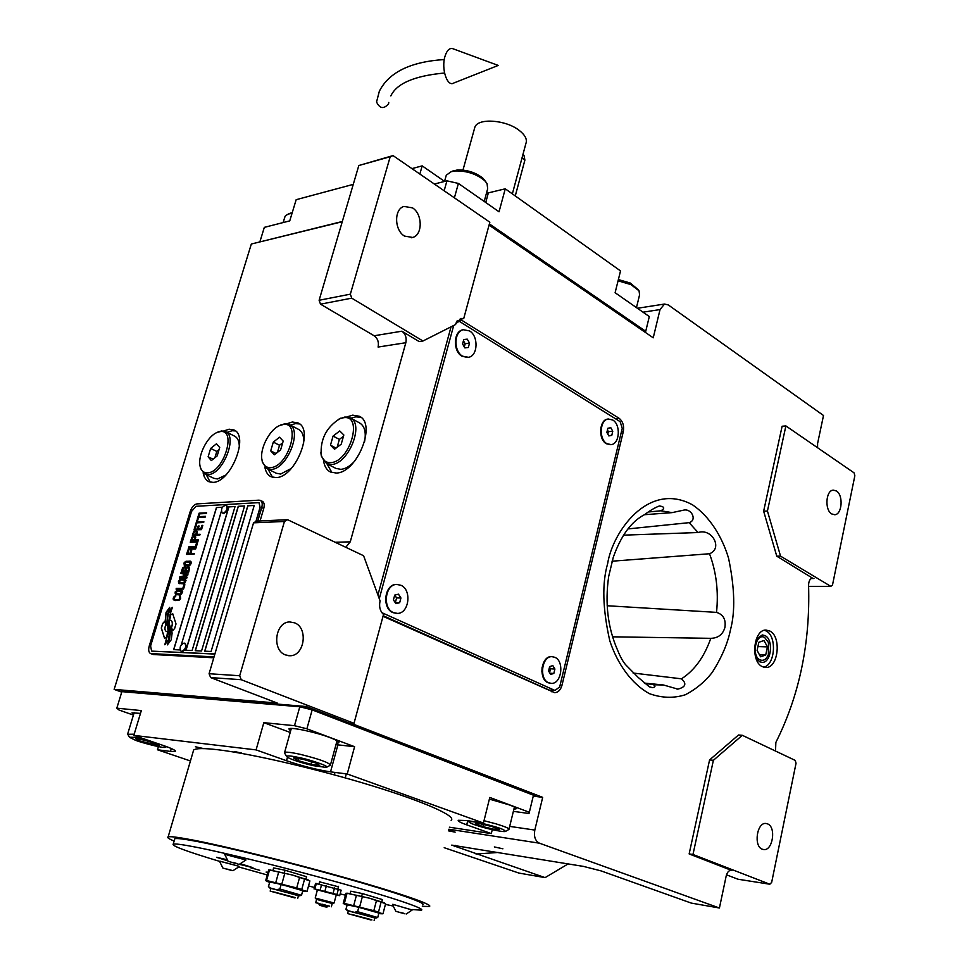 <?xml version="1.0" encoding="UTF-8"?>
<svg xmlns="http://www.w3.org/2000/svg" width="969" height="969" viewBox="0 0 969 969"><rect width="100%" height="100%" fill="white"/><g stroke="black" fill="none" stroke-linecap="round" stroke-linejoin="round"><path stroke-width="1.45" d="M644.809 683.545L653.045 684.453C655.71 685.979 655.553 687.057 652.573 687.651L649.363 686.827L638.22 677.44L626.568 665.679C623.636 662.941 620.596 657.66 617.459 649.86C607.781 627.646 604.862 603.178 608.677 576.47L613.256 557.369C620.984 535.615 631.449 521.346 644.639 514.6C650.296 510.348 655.238 507.465 659.441 505.951C664.589 506.751 665.085 508.362 660.931 510.784L649.012 511.923M633.096 673.031L681.473 678.821C686.912 683.642 685.701 687.082 677.852 689.129L663.523 684.998L644.3 683.072M607.175 605.746L716.527 612.372C723.322 614.528 726.108 619.579 724.885 627.524C722.826 634.538 718.126 638.147 710.786 638.329L612.565 636.815M756.232 639.249L762.3 634.937L765.062 635.628C773.856 639.685 771.3 662.99 762.106 662.372L759.502 661.718L755.759 657.636M351.747 298.161L320.509 304.157L374.143 335.771L401.869 331.204L419.189 341.597L422.968 341.003L455.248 324.7L460.723 318.474L463.739 318.51L489.842 222.216L393.026 155.597L390.204 156.724L350.354 294.164L351.747 298.161L422.968 341.003M401.869 331.204C405.478 333.917 406.798 337.757 405.841 342.711L350.257 541.841L345.763 547.279M451.045 326.832L377.922 594.978M405.841 342.711L378.092 347.059C379.049 342.19 377.728 338.423 374.143 335.771M264.828 466.997C265.676 471.842 267.735 475.089 271.005 476.736L276.032 477.596C295.388 477.632 314.683 429.364 297.992 422.92L292.335 422.012L286.727 423.792M323.646 461.232C324.542 466.537 326.795 470.135 330.429 472.012L336.243 473.042C357.077 473.029 377.038 423.429 359.22 416.234L352.692 415.156L346.805 416.949M203.115 472.884L204.35 477.027L206.445 480.091L208.686 481.654L212.986 482.368C230.816 482.453 249.421 435.662 233.929 429.957L229.084 429.206L223.718 430.987M342.263 221.719L251.334 244.018L114.148 689.395L277.255 703.058L210.636 677.585L209.086 673.721L253.539 522.836L256.676 521.104L287.587 519.699L284.438 521.467L239.694 675.744L241.257 679.705L354.012 723.322L383.506 614.503C380.005 611.027 378.867 606.485 380.078 600.901L363.593 555.734L287.587 519.699M383.021 616.296L554.692 692.69C558.217 692.423 560.651 689.928 562.008 685.192L623.285 431.702C624.278 425.791 622.885 421.321 619.106 418.305L459.948 319.14L463.739 318.51M412.479 207.85C422.641 213.967 422.799 234.922 412.697 237.453L404.461 236.073C394.298 230.174 393.923 209.134 403.94 206.433L412.479 207.85M390.204 156.724L358.821 165.517L319.116 300.269L320.509 304.157M358.821 165.517L393.026 155.597M350.354 294.164L319.116 300.269M272.555 477.305L268.05 469.166M290.373 425.125L295.412 423.623L299.591 423.95M331.955 472.618L326.977 463.848M350.851 418.208L355.805 416.84L360.88 417.324M210.249 482.174L206.24 474.677M227.061 432.356L232.112 430.733L235.455 430.926M489.054 225.123L653.239 337.806L660.034 309.571L664.504 304.048L637.42 308.275M568.161 863.9L545.087 877.623L518.912 873.069L444.202 847.705M121.282 691.963L114.148 689.395M509.694 826.387L534.815 830.07L542.688 797.342L533.241 796.143M542.688 797.342L350.245 722.983L354.012 723.322M241.257 679.705L210.636 677.585M294.6 622.837C308.602 627.876 304.508 656.34 289.804 655.747L285.48 654.923C271.465 650.163 275.257 621.65 289.828 621.953L294.6 622.837M284.438 521.467L253.539 522.836M456.823 321.284L457.429 321.66M553.384 690.352L551.494 691.733M769.834 631.025L766.031 630.068C753.567 629.353 750.224 661.367 762.264 666.624L765.764 667.508C778.301 668.356 781.789 636.597 769.834 631.025M534.815 830.07C533.713 836.622 535.251 840.995 539.43 843.187L719.422 908.001L726.205 875.915C727.186 872.197 728.882 870.319 731.28 870.295L689.141 853.931L692.968 854.488L769.822 884.225L738.015 879.234L726.496 874.825M769.822 884.225L771.651 882.444L796.046 763.221L795.186 760.374L742.315 735.301L738.511 734.999L709.574 759.938L689.141 853.931M775.515 751.048L775.866 742.411C799.413 695.476 810.314 643.089 808.582 585.276C808.691 581.061 809.987 578.675 812.458 578.105L776.763 556.182L780.542 556.133L830.821 586.378L808.618 586.354M830.821 586.378L832.504 585.01L854.852 475.731L854.064 472.848L785.883 425.924L782.116 426.239L763.645 511.184L776.763 556.182M817.57 447.739L817.606 443.439L823.505 415.495L668.307 304.944L664.504 304.048M494.335 846.93L502.899 848.808L494.335 846.93M448.695 829.948L455.139 832.129L448.477 830.845M545.087 877.623L451.724 845.113L583.508 866.407L601.071 870.901L691.285 903.096L719.422 908.001M239.694 675.744L209.086 673.721M623.539 535.154L698.08 532.538C712.118 527.887 723.14 548.587 709.514 553.747L612.008 561.208M644.385 514.721L672.098 512.625L683.581 510.166C691.503 508.144 697.438 520.292 689.129 522.654L627.948 528.929M764.493 630.274L766.067 630.94C777.223 636.1 775.224 665.388 763.548 667.169M709.574 759.938L713.39 760.302L692.968 854.488M742.315 735.301L713.39 760.302M763.645 511.184L767.436 511.038L780.542 556.133M785.883 425.924L767.436 511.038M455.454 845.44L454.812 846.688M767.533 823.868C776.435 826.932 772.802 851.121 763.645 849.547L762.288 849.207C753.349 846.288 756.922 821.978 766.043 823.48L767.533 823.868M836.417 490.968C843.575 495.111 842.146 514.66 834.672 514.733L831.668 513.921C824.486 509.912 825.842 490.241 833.304 490.12L836.417 490.968M171.452 627.318L172.53 630.807L174.65 628.469L176.019 623.939L172.712 613.728L170.496 614.843L169.599 620.499L170.907 620.523C172.555 621.601 172.736 623.866 171.452 627.318L172.615 630.71M172.761 613.752L170.605 614.891L169.708 620.463M170.956 620.535L171.016 620.56C172.664 621.638 172.845 623.903 171.561 627.367M214.052 656.873L150.607 653.578C148.645 652.476 148.196 649.908 149.262 645.875L190.215 511.487C191.838 507.041 194.054 504.51 196.889 503.904L259.098 500.149L262.393 501.336C264.222 502.451 264.682 504.837 263.738 508.495L260.08 520.947M151.321 653.736L153.381 654.523L213.786 657.794M153.381 654.523L150.607 653.578M255.889 521.54L259.995 507.586L259.098 502.802L258.238 502.657L196.041 506.302L191.596 511.353L150.607 645.899L151.576 651.059M214.912 653.954L151.988 651.144M204.713 651.168L211.097 651.483L254.241 505.394L247.798 505.757L204.713 651.168M195.241 650.696L201.54 651.011L244.588 505.939L238.229 506.302L195.241 650.696M185.903 650.235L192.116 650.538L235.067 506.484L228.805 506.848L185.903 650.235M222.519 507.199L216.426 507.55L173.657 649.63L179.762 649.933L180.113 648.745M181.264 644.906L221.501 510.82M168.121 623.975L170.399 631.727L169.381 639.055L167.407 644.869L171.222 639.77L172.131 632.999L169.127 623.382L169.975 614.685L172.397 607.369L168.642 612.481L167.552 617.919L168.121 623.975L170.508 631.776L169.49 639.092L167.576 644.748M166.523 624.29L167.685 626.761L168.206 632.236L164.803 644.76L168.461 639.722L169.72 630.94L166.995 621.916L167.528 614.358L169.72 607.333L166.062 612.372L165.275 620.281L167.794 626.798L168.303 632.272L164.984 644.627M164.742 621.226L162.647 623.551L161.29 628.033L164.548 638.305L166.729 637.202L167.637 631.509L166.341 631.485C164.682 630.407 164.5 628.13 165.796 624.666L164.742 621.226M180.331 596.008L179.568 595.874L179.374 599.157L177.727 599.872L174.335 599.472L174.444 597.534L175.91 595.838L175.086 595.959L173.499 597.522L173.318 599.702L175.11 600.574L179.047 600.259L180.646 598.685L180.331 596.008M175.183 591.962L175.522 594.506L179.229 594.905L181.554 594.07L182.681 591.405L181.457 590.182L176.77 590.4L175.001 592.98L176.092 594.76M176.285 588.353L176.055 589.067L183.541 589.091L184.861 584.731L183.904 584.731L182.802 588.365L176.285 588.353L176.176 589.067M178.538 580.891L178.89 583.411L182.596 583.774L184.934 582.926L186.048 580.261L184.062 578.941L180.125 579.317L178.357 581.897L179.447 583.653M187.925 574.581L182.535 572.945L188.434 572.897L188.652 572.17L181.167 572.243L180.84 573.321L186.981 575.077L179.75 576.918L179.422 577.996L186.908 577.96L187.126 577.245L181.227 577.27L187.635 575.55L187.925 574.581M186.472 567.277L184.546 566.829L182.669 567.81L181.457 571.286L188.955 571.201L189.512 567.24L187.732 566.78L186.242 567.519M183.965 563.025L184.316 565.521L188.022 565.823L190.36 564.951L191.487 562.299L190.239 561.124L185.551 561.451L183.965 563.025L184.413 565.557M194.079 554.256L194.297 553.529L190.772 553.614L191.705 550.513L190.748 550.537L189.815 553.638L187.744 553.687L188.822 550.113L187.877 550.138L186.569 554.425L194.079 554.256M195.665 548.975L195.883 548.26L188.374 548.466L188.168 549.181L195.665 548.975M188.882 546.795L188.664 547.509L196.174 547.303L197.47 543.003L196.513 543.028L195.423 546.613L188.882 546.795L188.785 547.509M197.761 542.046L197.979 541.32L190.469 541.562L190.251 542.277L197.761 542.046M194.478 536.136L191.959 537.165L190.76 540.617L198.27 540.375L198.488 539.648L195.12 539.769L195.786 537.032L194.478 536.136L192.068 537.214L190.881 540.617M196.101 530.794L193.582 531.836L192.383 535.276L199.893 534.997L200.111 534.282L196.743 534.416L197.41 531.678L196.101 530.794L193.691 531.884L192.504 535.276M202.812 525.355L201.843 525.392L200.765 528.965L198.197 529.074L199.13 525.985L198.173 526.022L197.24 529.11L195.169 529.195L196.247 525.646L195.29 525.683L193.994 529.946L201.516 529.643L202.812 525.355M197.737 520.22L196.937 520.256L195.581 524.738L196.368 524.701L196.949 522.812L203.672 522.497L203.89 521.794L197.155 522.109L197.737 520.22M199.384 514.781L198.584 514.83L197.228 519.311L198.015 519.275L198.597 517.385L205.319 517.046L205.537 516.332L198.802 516.671L199.384 514.781M206.397 513.485L206.603 512.783L199.081 513.182L198.875 513.885L206.397 513.485M175.849 593.416L177.412 590.884L181.688 591.514L180.125 594.058L175.849 593.416M179.217 582.333L180.779 579.801L185.055 580.383L183.492 582.926L179.217 582.333M184.849 570.535L182.632 570.547L183.323 568.27L184.485 567.543L185.491 567.895L184.958 570.571L182.632 570.547M187.162 567.628L188.846 567.846L188.204 570.499L185.806 570.523L187.162 567.628M184.643 564.442L186.193 561.911L190.481 562.432L188.919 564.975L184.643 564.442M194.793 537.189L194.163 539.794L191.765 539.878L192.722 537.262L194.103 536.862L194.951 537.589L194.26 539.842L191.765 539.878M196.416 531.836L195.786 534.452L193.388 534.537L194.345 531.92L195.726 531.521L196.574 532.235L195.883 534.488L193.388 534.537M204.834 651.168L247.894 505.818L254.229 505.455M195.363 650.708L238.338 506.351L244.576 506M186.024 650.235L228.902 506.896L235.055 506.545M173.778 649.63L216.523 507.599L222.482 507.259M214.876 654.075L152.097 651.18M259.159 502.838L260.104 507.635L256.034 521.467M257.766 521.056L261.739 507.55L263.738 508.495M260.395 500.379C262.224 501.494 262.672 503.88 261.739 507.55M168.642 612.481L167.661 617.968L168.231 624.012M170.011 611.427L168.751 612.517M171.053 608.399L170.12 611.475M172.337 607.539L171.162 608.447M169.66 607.515L166.171 612.408L165.384 620.317L166.632 624.327M164.766 621.359L162.756 623.588L161.399 628.069L164.597 638.329M167.625 631.582L166.402 631.509M179.568 595.874L179.459 596.638M180.367 596.032L179.677 595.923M173.172 598.612L173.245 599.254M173.499 597.522L173.269 598.648M173.839 596.916L173.608 597.558M175.086 595.959L174.408 596.48M175.898 595.911L175.195 596.008M174.735 599.714L175.341 599.847M177.727 599.872L175.437 599.884M180.016 597.582L179.786 598.721M181.554 590.23L177.581 590.206L175.292 592.011M181.07 590.908L181.809 592.047L180.779 593.864L176.467 594.033M184.849 584.779L184.001 584.779L182.911 588.413L176.382 588.389M185.382 579.305L180.937 579.123L178.647 580.928M184.437 579.789L185.176 580.915L184.146 582.732L179.822 582.926M188.64 572.219L181.276 572.291L180.949 573.357M186.981 575.077L179.859 576.967L179.544 577.996M187.114 577.282L181.227 577.27M187.925 574.593L182.535 572.945M185.673 566.962L182.778 567.846L181.578 571.286M189.028 566.913L186.581 567.325M185.249 567.652L184.958 570.571M188.604 567.616L188.313 570.535L185.806 570.523M190.82 561.366L186.363 561.245L184.074 563.062M189.863 561.85L190.602 562.965L189.573 564.77L185.249 565.024M191.692 550.562L190.857 550.574L189.912 553.687L187.744 553.687M188.81 550.162L187.974 550.174L186.69 554.425M194.272 553.578L190.772 553.614M195.871 548.309L188.483 548.515L188.277 549.181M197.458 543.052L196.622 543.076L195.532 546.661L188.991 546.843M197.967 541.38L190.578 541.61L190.372 542.277M198.475 539.709L195.12 539.769M200.098 534.331L196.743 534.416M202.787 525.404L201.952 525.44L200.874 529.013L198.197 529.074M199.117 526.034L198.282 526.07L197.349 529.159L195.169 529.195M196.222 525.695L195.399 525.731L194.115 529.946M203.865 521.843L197.155 522.109M197.712 520.268L195.702 524.738M205.513 516.38L198.802 516.671M199.36 514.842L197.349 519.299M206.591 512.831L199.19 513.231L198.984 513.885M181.712 651.434L182.281 651.64C186.048 649.557 187.041 646.808 185.285 643.392L185.031 643.319M181.942 651.556L181.797 651.447C185.551 649.363 186.557 646.614 184.8 643.198L183.953 643.15C180.404 644.724 179.35 647.28 180.791 650.817L180.622 650.49M181.445 651.362L180.791 650.817M222.882 513.279L223.669 513.534C227.279 511.426 228.321 508.798 226.77 505.636L226.528 505.552M223.112 513.413L223.197 513.316C226.807 511.208 227.848 508.58 226.298 505.406L225.498 505.321C221.949 506.654 220.799 509.1 222.058 512.662L221.889 512.31M342.336 221.477L259.971 241.899M645.439 332.452L645.729 331.313L489.381 223.912M444.153 190.772L446.939 180.828L434.354 184.037M411.946 168.618L422.181 165.869L419.856 174.057M353.273 184.364L296.163 199.699L289.743 220.884L264.319 227.364L259.922 241.693M645.729 331.313L649.303 316.56L615.109 292.723L620.523 270.92L505.261 188.81L499.047 211.787L458.398 183.444L454.4 197.833M446.939 180.828L458.398 183.444M422.181 165.869L444.565 181.385M486.45 193.267L488.352 192.879L485.735 202.509M505.261 188.81L488.352 192.879M284.729 217.395L285.504 215.687L288.387 214.004L292.008 213.41M289.162 213.798L292.226 212.659M451.893 171.404L457.404 169.938C467.458 169.781 476.045 172.615 483.168 178.453L485.869 181.893M445.873 176.697L446.285 175.207L451.094 171.731L455.248 170.956C466.792 170.726 476.615 173.972 484.742 180.694L487.068 183.565L487.661 188.81L484.209 201.443M618.379 279.581L630.165 282.984L638.135 289.598M618.077 280.804L630.952 284.62L639.043 290.797L639.588 294.794L636.463 307.609M133.419 715.086L119.078 710.047L116.813 708.169L121.876 691.636L299.796 706.776L312.163 709.865L533.471 795.21L529.34 812.276L489.793 797.439L483.434 823.032L466.464 820.525L458.276 820.283C457.598 821.058 460.408 822.584 466.707 824.849L467.748 820.719M529.34 812.276L529.001 813.5L513.364 811.356M449.398 827.199L491.307 833.606L492.276 829.658M190.433 760.968L157.475 749.776L158.419 746.627M116.813 708.169L141.329 710.592L133.819 735.386L256.082 749.897L263.822 722.668L294.503 725.696L299.796 706.776M312.163 709.865L306.894 728.809L294.503 725.696M306.894 728.809L354.593 746.699L347.229 773.989L483.434 823.032M513.897 809.176L516.065 808.812C516.647 808.122 514.551 806.862 509.767 805.045L489.381 799.122M491.307 833.606L466.707 824.849M195.387 746.76L202.46 748.334L195.387 746.76M234.377 751.508L241.729 753.119L234.377 751.508M347.229 773.989L330.538 771.857C317.02 769.81 302.34 766.104 286.509 760.726L287.454 757.322M256.082 749.897L286.509 760.726M133.819 735.386L163.252 745.476C172.022 748.528 176.067 750.515 175.377 751.411L170.447 751.423L171.307 748.528M157.475 749.776L170.447 751.423M140.493 713.378L132.002 712.845L133.589 714.528M263.822 722.668L290.203 732.443M336.364 743.284L338.787 742.835C339.55 741.879 336.618 740.134 330.005 737.603C315.773 732.128 290.191 726.738 288.883 728.906L290.603 730.989M335.989 744.652L354.593 746.699M533.253 796.106L535.13 796.336L535.445 795.04L306.18 706.51L121.597 690.909L121.67 692.338M306.18 706.51L305.768 707.964L303.915 707.806M535.13 796.336L533.362 795.658M308.033 708.836L305.768 707.964M287.672 757.455C292.88 760.096 301.359 762.821 313.108 765.619L326.335 767.424C330.913 766.394 306.858 758.909 300.16 757.77C291.766 755.929 287.224 755.469 286.533 756.401L287.672 757.455M326.844 767.133L330.393 765.171C329.121 762.603 318.995 758.969 300.027 754.282C291.148 752.356 286.012 751.75 284.595 752.477L284.692 753.192M315.531 762.906L302.401 759.127L293.631 757.988L297.98 760.58L310.94 764.311L319.734 765.474L315.531 762.906M310.94 764.311L311.643 761.779M297.98 760.58L298.525 758.618M470.195 821.518L468.96 821.93C469.723 822.996 473.611 824.571 480.624 826.642C485.602 828.241 501.894 832.177 505.37 831.511C505.212 830.203 501.494 828.531 494.226 826.496C483.349 823.432 475.343 821.773 470.195 821.518M505.757 831.269L508.955 829.416C509.379 828.447 505.019 826.581 495.874 823.807L484.015 820.695M499.386 829.428L491.877 826.521L479.788 823.65L475.355 823.723L482.901 826.618L494.844 829.464L499.386 829.428M494.844 829.464L495.244 827.829M482.901 826.618L483.422 824.51M152.133 741.673L134.206 737.3L129.446 737.264L135.309 740.195C138.785 741.83 161.678 748.177 165.227 747.378C165.929 746.942 164.9 746.178 162.138 745.1M134.17 734.211L127.799 734.284M159.134 745.645L155.706 743.538L144.018 740.074L135.89 738.753L139.451 740.885L159.134 745.645M151.019 744.301L151.612 742.327M139.451 740.885L139.899 739.408M474.398 128.877L474.895 127.096C478.032 117.782 505.866 119.744 519.202 130.379C525.198 135.079 527.427 139.475 525.876 143.569L512.359 193.873M522.933 154.531L523.963 155.294L524.895 160.079L515.266 195.944M225.583 431.617L234.595 436.135C237.877 437.891 239.452 441.731 239.307 447.666M225.886 474.98L217.54 478.965L213.87 478.323M217.359 432.368C207.148 436.038 196.901 456.993 200.365 467.179C201.6 471.14 204.023 473.017 207.62 472.836C223.875 472.448 237.066 428.625 220.133 431.629L217.359 432.368L221.526 430.939L225.438 431.544C238.083 436.195 222.846 474.519 208.274 474.544L204.725 473.962L213.979 478.371M218.582 431.726L216.584 432.719M200.111 466.186L200.595 468.548L204.725 473.962M216.45 443.79L210.673 448.429L208.117 456.799L211.339 460.578L217.153 455.939L219.709 447.521L216.45 443.79M210.673 448.429L216.802 451.433L214.888 457.743M219.067 449.628L216.802 451.433M208.117 456.799L213.071 459.197M289.452 424.64L298.537 429.376C302.667 431.726 304.327 436.728 303.515 444.383M291.342 468.402L280.659 474.047L276.335 473.26M279.98 425.415C269.285 429.412 258.953 450.004 262.211 460.844C263.532 465.556 266.33 467.809 270.581 467.603C288.435 467.143 301.783 421.285 283.263 424.531L279.98 425.415L284.668 423.804L289.247 424.531C302.861 429.788 287.066 469.323 271.247 469.396L267.093 468.693L276.492 473.332M281.192 424.749L278.89 425.924M261.921 459.427L262.393 462.225L267.093 468.693M279.52 437.225L273.306 442.106L270.714 450.851L274.348 454.788L280.61 449.919L283.202 441.101L279.52 437.225M273.306 442.106L279.532 445.268L277.437 452.39M282.706 442.797L279.532 445.268M270.714 450.851L275.995 453.504M350.499 418.014L359.62 422.944C364.804 426.13 366.391 432.622 364.417 442.445M354.557 461.256C349.991 466.198 345.436 468.899 340.906 469.359L335.88 468.39M339.683 418.802C326.48 427.196 320.315 439.139 321.187 454.631C322.58 460.166 325.754 462.831 330.708 462.613C350.148 462.056 363.617 414.26 343.523 417.736L339.683 418.802L344.94 416.997L350.221 417.869C364.768 423.732 348.428 464.357 331.386 464.49L326.589 463.642L336.098 468.499M340.882 418.123L338.242 419.492M320.872 452.717L321.32 456.024L326.589 463.642M339.744 430.963L333.082 436.074L330.465 445.183L334.523 449.253L341.221 444.165L343.838 434.984L339.744 430.963M333.082 436.074L339.38 439.393L337.139 447.266M343.474 436.268L339.38 439.393M330.465 445.183L336.049 448.09M764.662 637.517C756.05 632.2 750.999 655.71 759.902 659.816C763.427 661.246 766.249 659.514 768.369 654.632L768.453 642.495L764.662 637.517M764.02 640.521L758.848 642.265L757.104 650.429L760.544 656.8L765.704 655.008L767.436 646.892L764.02 640.521M767.436 646.892L757.928 646.577M765.704 655.008L759.454 654.778M383.191 615.69L549.241 690.098L554.946 690.461L559.67 686.948L622.243 428.359L620.148 421.66L459.342 321.345L455.793 323.137M381.883 612.687L554.946 690.461M453.686 325.499L379.279 598.697M459.342 321.345L456.472 321.817M600.853 427.595L601.664 437.528M542.107 667.132L541.877 671.905M610.494 444.674L606.352 443.729C598.067 439.381 599.169 419.819 607.72 419.08L608.29 419.02C599.738 419.759 598.636 439.332 606.921 443.681L611.16 444.614C619.76 443.972 620.959 424.483 612.699 419.989L608.29 419.02M608.399 419.008L607.72 419.08M612.771 431.278L610.821 427.717L607.866 428.25L606.86 432.356L608.823 435.917L611.778 435.372L612.771 431.278L608.387 431.653L607.442 429.945M607.805 434.076L608.387 431.653M611.778 435.372L608.665 435.638M467.712 357.44L462.068 356.277C452.826 351.372 453.335 331.434 462.734 329.835L463.303 329.751C453.904 331.337 453.395 351.287 462.637 356.204L468.548 357.307C478.02 355.841 478.686 335.964 469.456 330.877L463.303 329.751M463.594 329.678L462.734 329.835M469.529 343.099L467.24 339.138L463.763 339.55L462.576 343.934L464.878 347.907L468.342 347.471L469.529 343.099L465.168 343.753L463.436 340.749M467.24 339.138L463.727 339.671M464.308 346.938L465.168 343.753M550.731 683.339L548.066 682.733C538.243 679.039 541.162 656.037 551.349 656.643L551.93 656.667C541.744 656.061 538.812 679.075 548.636 682.77L551.361 683.375C561.596 684.09 564.636 661.173 554.849 657.309L551.93 656.667M551.991 656.667L551.349 656.643M554.91 669.022L552.827 665.606L549.653 666.599L548.575 671.008L550.671 674.424L553.844 673.431L554.91 669.022L550.525 668.804L549.52 667.156M549.58 672.656L550.525 668.804M553.844 673.431L549.932 673.225M396.612 613.401L392.929 612.626C381.713 608.362 384.427 584.428 396.079 584.44L396.648 584.44C384.984 584.428 382.283 608.375 393.487 612.626L397.435 613.401C409.16 613.583 412.055 589.709 400.875 585.252L396.648 584.44M396.915 584.416L396.079 584.44M400.936 597.97L398.465 594.179L394.71 595.099L393.426 599.859L395.909 603.663L399.664 602.706L400.936 597.97L396.6 597.934L394.746 595.099M399.664 602.706L395.328 602.657L396.6 597.934M388.763 102.448L388.569 103.78C383.772 109.315 379.775 108.722 376.553 101.999L376.711 100.582M453.698 83.055C447.206 87.222 441.077 68.738 444.989 56.323C446.891 50.327 449.507 47.784 452.814 48.692L498.223 65.432L453.698 83.055M451.142 820.319C456.787 816.286 425.1 801.969 371.381 785.556C317.808 769.156 251.698 753.785 218.4 749.812C204.265 748.129 196.017 748.189 193.655 749.994L193.122 751.787M422.339 906.318L429.328 906.512C434.366 905.131 401.505 893.6 346.745 878.144C292.117 862.713 225.341 846.228 192.274 839.917C178.223 837.252 170.181 836.235 168.146 836.889C166.716 837.41 168.703 838.803 174.117 841.068M227.654 860.811L216.523 857.286L226.746 859.66M267.868 872.803L266.087 872.076L267.989 872.379M422.726 904.804C427.511 903.483 396.26 892.522 344.395 877.89C292.686 863.282 229.447 847.669 197.93 841.637C184.473 839.069 176.77 838.088 174.808 838.718L174.565 839.542M412.285 909.552L421.358 910.182C426.106 909.019 394.783 898.227 342.869 883.655C291.088 869.096 227.812 853.423 196.307 847.245C182.862 844.617 175.159 843.575 173.221 844.132C171.343 845.755 186.896 851.521 219.866 861.441M238.774 866.976L267.274 874.971M308.53 885.932L314.465 887.459M340.155 893.89L346.478 895.429M385.408 904.392L392.82 905.954M319.588 881.851L338.423 886.78M259.704 870.295L250.523 867.715L259.704 870.295M240.53 864.651L240.76 863.827L252.97 867.679L239.319 864.3M381.81 901.812L382.392 899.571L362.382 893.575L361.691 896.192M350.172 893.563L350.681 891.238M350.802 891.201L362.382 893.575M305.938 879.016L306.555 876.715L285.043 870.223L284.305 872.924M272.967 870.344L273.585 867.97M273.646 867.933L285.043 870.223M314.029 888.948L315.555 883.437L341.149 890.196M336.207 895.114L339.683 895.671L336.921 894.617L338.399 889.094M334.535 887.931L333.045 893.466L314.864 888.997L317.323 890.208M336.921 894.617L333.045 893.466M317.42 889.893L336.279 894.835L334.111 902.926M341.149 890.172L339.683 895.671M314.864 888.997L316.354 883.486M321.623 884.576L320.133 890.111M324.906 891.274L326.396 885.739M316.584 899.402L332.234 903.496L334.099 902.975L315.252 898.057M327.716 906.076L315.7 902.684L327.716 906.051M319.298 903.544L317.747 903.084M329.375 906.124L327.801 905.773M322.713 905.894C318.535 904.876 318.462 904.949 322.52 906.088L324.821 906.451L322.338 905.179L319.043 904.477M325.863 905.119L324.821 906.451M324.894 906.584L326.396 906.936L324.894 906.584M321.563 905.688L323.016 906.027L321.563 905.688M321.405 905.676L319.964 905.337L321.405 905.676M324.736 906.572L323.295 906.233L324.736 906.572M347.326 893.297L369.528 898.215L384.305 902.805M376.493 900.492L373.828 910.69L344.358 903.411L347.047 893.273L369.528 898.215L385.601 903.665L382.985 913.767L348.937 904.78L344.528 904.174L347.047 905.131M345.957 893.261L343.22 903.35L344.334 904.065M378.794 913.404L380.95 913.779L378.504 912.071L381.144 901.885M347.132 904.816L358.784 907.226L378.879 913.101L377.74 917.461M356.435 895.235L353.746 905.434M345.897 893.261L347.047 893.273M344.358 903.411L343.22 903.35M359.669 906.899L362.358 896.676M381.58 913.767L382.985 913.767M378.504 912.071L373.828 910.69M374.785 917.958L348.15 910.678L346.006 909.285M346.042 909.164L347.217 904.731M358.784 907.226L357.609 911.696L354.957 912.168M377.728 917.534L357.609 911.696M348.343 910.921L374.821 917.825L374.131 920.489M370.836 919.944L347.641 913.573L370.836 919.944M348.15 910.678L347.338 910.63L348.307 911.066M352.534 914.651L371.89 919.944L352.534 914.651M370.909 919.52L350.911 914.312M270.072 870.017L292.299 874.995L308.602 880.106M299.603 877.369L296.72 887.943L266.56 880.518L269.479 870.017L292.299 874.995L309.886 880.918L307.052 891.383L271.066 881.863L267.032 881.366L269.636 882.371M266.56 880.518L265.663 880.542L266.693 881.172M268.619 870.089L270.896 870.017M302.667 891.044L304.872 891.419L301.771 889.433L304.641 878.883M269.733 882.032L281.155 884.358L302.752 890.717L301.529 895.211M278.721 871.894L275.814 882.468M281.87 883.958L284.777 873.372M305.562 891.407L307.052 891.383M301.771 889.433L296.72 887.943M298.44 895.731L270.533 888.076L268.522 886.671M268.486 886.55L269.757 881.947M281.155 884.358L279.884 888.997L277.231 889.518M301.492 895.308L279.884 888.997M270.945 888.379L298.476 895.598L297.725 898.348M294.697 897.888L270.181 891.117L294.697 897.888M274.942 892.158L295.4 897.779L274.942 892.158M294.455 897.367L273.524 891.868M219.927 861.247L239.052 866.298L219.939 861.187M231.942 870.562L222.858 868.042L231.942 870.562M227.485 869.399L231.252 870.186L227.558 869.145M224.869 853.75L246.005 859.939M245.981 860.012L224.711 854.295L224.893 853.665M238.253 864.13L228.127 861.308L238.253 864.13M233.275 862.846L237.49 863.706L233.359 862.519M392.76 904.356L412.188 909.952M412.164 910.012L392.772 904.295M404.86 913.803L395.897 911.332L404.86 913.803M400.258 912.616L404.618 913.549L400.318 912.35M350.257 541.841L335.201 542.277M457.186 320.812L461.959 320.024M730.505 629.693C727.743 643.355 721.663 657.588 712.239 672.389C704.96 681.74 695.984 689.189 685.337 694.749C673.806 698.431 661.851 698.08 649.472 693.683C631.413 683.823 617.301 663.692 609.78 640.751C602.645 609.016 601.919 583.35 607.624 563.74C612.408 532.429 648.116 480.563 692.593 504.873C709.55 516.404 722.038 536.511 728.543 558.144C734.72 587.662 735.374 611.512 730.505 629.693M615.339 418.669L619.106 418.305M643.016 312.175L660.034 309.571M448.889 829.222L539.43 843.187M560.118 685.083L562.008 685.192M621.395 431.871L623.285 431.702M710.786 638.329C704.233 656.982 694.458 670.475 681.473 678.821M663.523 684.998L654.971 684.792M689.129 522.654L698.08 532.538M709.514 553.747C716.345 572.061 718.671 591.599 716.527 612.372M660.931 510.784L672.098 512.625M730.771 870.295L731.97 870.477M811.223 578.517L813.96 578.505M476.009 854.016L498.284 852.454M212.853 657.043L213.883 657.442M330.538 771.857L337.89 744.895M522.012 157.959L524.895 160.079M322.338 905.179L322.58 904.247M322.507 905.652L322.871 904.319M319.322 903.447L319.055 904.452L322.507 906.088C325.451 907.081 327.122 907.287 327.546 906.705L325.62 906.063M323.67 904.525L323.258 906.063M325.56 905.034L325.209 906.378M324.021 906.269L324.433 904.731M651.919 687.615L652.573 687.651M676.956 689.08L677.852 689.129M411.244 237.78L412.697 237.453M288.399 655.674L289.804 655.747M654.644 684.744L653.045 684.453M765.764 667.508L765.098 667.484M283.154 222.555L285.031 216.39M290.966 212.962L288.387 214.004M444.541 181.433L446.285 175.207M453.771 170.617L451.094 171.731M334.68 715.849L334.269 717.363M307.04 705.153L306.616 706.68M337.055 740.74L330.502 764.759M291.318 728.458L284.595 752.477M286.533 756.401L284.45 752.768M468.96 821.93L468.293 820.804M514.418 807.056L509.028 829.089M129.446 737.264L127.629 733.993M175.692 694.543L175.425 695.463M148.693 692.29L148.414 693.174M134.182 712.554L127.726 733.799M165.578 747.196L166.559 746.651M474.895 127.096L462.976 170.035M200.365 467.179L200.595 468.548M262.211 460.844L262.393 462.225M321.187 454.631L321.32 456.024M376.553 101.999L379.339 91.243C388.932 72.287 410.577 61.713 444.274 59.545M390.822 95.919C396.684 83.419 414.587 75.788 444.541 73.002M193.655 749.994L168.146 836.889M174.808 838.718L173.221 844.132M337.854 888.924L338.544 886.308M318.995 884.031L319.709 881.378M314.065 888.948L315.555 883.437M331.35 906.778L332.234 903.496M315.7 902.684L316.597 899.365M327.558 906.681L327.825 905.664M316.56 899.377L315.204 897.997M315.228 897.984L317.432 889.833M345.969 893.224L343.28 903.326M348.077 893.224L346.708 893.236M347.156 904.731L345.981 909.176M375.839 918.043L377.353 917.607M348.356 910.86L347.641 913.573M347.338 910.63L345.921 909.201M350.742 891.214L350.112 893.551M268.643 870.005L265.736 880.47M267.032 881.366L266.293 880.942M299.53 895.816L300.547 895.526M270.957 888.307L270.181 891.117M269.891 888.064L268.425 886.574M219.769 861.756L222.858 868.042M232.948 870.695L238.871 866.867M224.687 854.307L228.127 861.308M239.379 864.263L245.956 860.012M392.615 904.876L395.897 911.332M406.217 914.009L412.152 910.024M345.23 777.889L346.308 773.868M334.317 774.873L334.983 772.426"/></g></svg>
